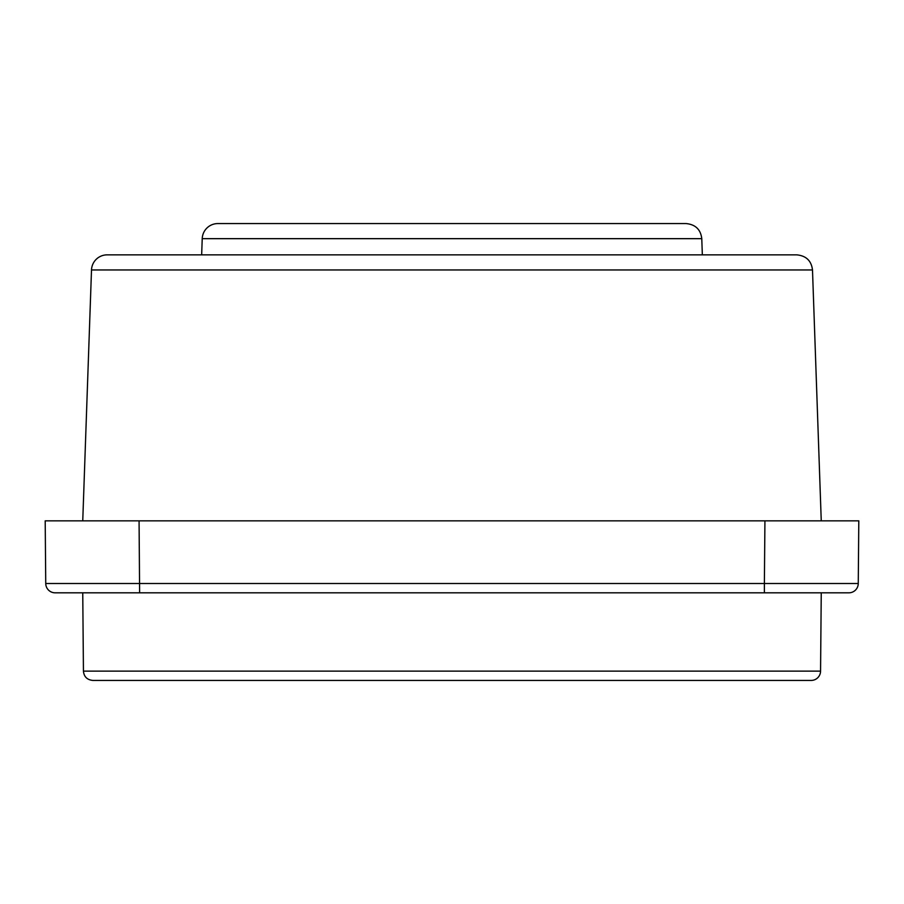 <?xml version="1.0" encoding="UTF-8"?>
<svg xmlns="http://www.w3.org/2000/svg" width="904" height="904" viewBox="0 0 904 904"><rect width="100%" height="100%" fill="white"/><g stroke="black" fill="none" stroke-linecap="round" stroke-linejoin="round"><path stroke-width="1.36" d="M201.66 254.86L202.225 238.667A15.65 15.65 0 0 1 217.864 223.57L686.136 223.57C695.47 224.497 700.69 229.537 701.775 238.667L702.34 254.86M820.561 671.13L83.439 671.13C83.982 676.734 87.1 679.842 92.818 680.429L811.182 680.429A9.39 9.39 0 0 0 820.561 671.13L821.25 592.821M82.75 520.84L91.507 269.957A15.65 15.65 0 0 1 107.147 254.86L796.853 254.86C806.187 255.798 811.396 260.827 812.493 269.957L821.25 520.84L764.931 520.84L764.377 583.509L45.742 583.509A9.39 9.39 0 0 0 55.133 592.821L848.867 592.821A9.39 9.39 0 0 0 858.258 583.509L858.8 520.84L45.2 520.84L45.742 583.509L45.2 520.84M858.258 583.509A9.39 9.39 0 0 1 848.867 592.821A9.39 9.39 0 0 0 858.258 583.509L764.377 583.509L764.377 592.821M55.133 592.821A9.39 9.39 0 0 1 45.742 583.509M139.623 592.821L139.069 520.84L99.96 520.84M202.225 238.667L701.775 238.667M91.507 269.957L812.493 269.957M83.439 671.13L82.75 592.821"/></g></svg>
